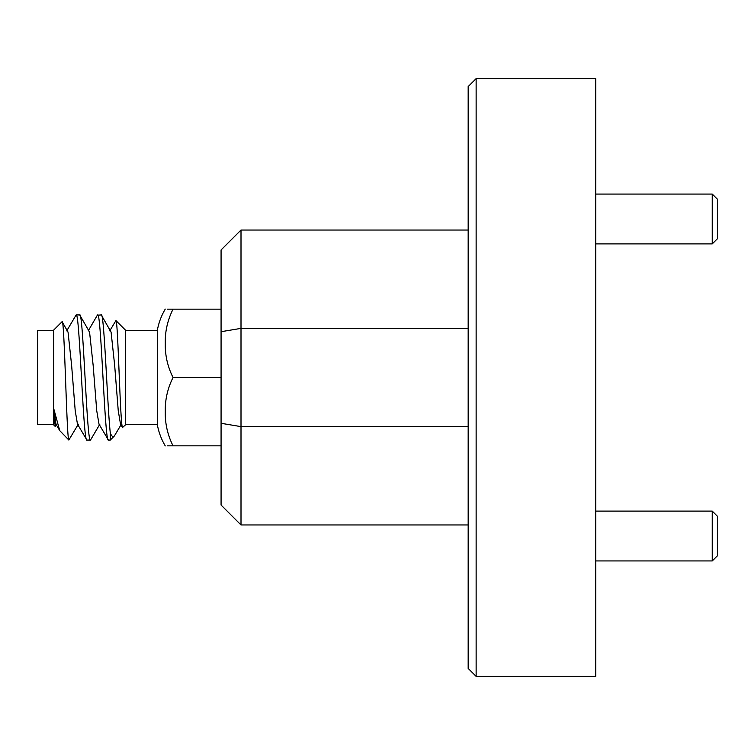 <?xml version="1.0" encoding="UTF-8"?>
<svg xmlns="http://www.w3.org/2000/svg" width="755" height="755" viewBox="0 0 755 755"><rect width="100%" height="100%" fill="white"/><g stroke="black" fill="none" stroke-linecap="round" stroke-linejoin="round"><path stroke-width="1.13" d="M712.267 511.107L717.25 516.09L717.25 555.944L712.267 560.927L712.267 511.107L595.695 511.107M712.267 194.073L717.25 199.056L717.25 238.91L712.267 243.893L712.267 194.073L595.695 194.073M62.089 321.677C64.449 316.732 66.676 439.854 68.837 440.033L59.721 430.605L53.69 408.512L53.69 330.077L62.089 321.677L68.035 332.077L71.621 365.326L75.217 410.758L77.472 424.131L86.91 440.071C83.239 443.572 79.653 310.692 76.151 314.929L66.714 330.869M55.275 426.509L53.69 424.923L53.69 413.381L55.275 426.509L56.823 424.178M122.754 427.604C120.29 432.275 118.035 318.308 115.93 320.573L125.424 330.077L125.424 424.923L122.48 427.5L120.517 424.131L118.252 410.758L114.666 365.326L111.079 332.077L101.245 314.929C104.124 310.824 107.399 407.304 110.287 432.879C111.598 436.324 112.957 437.362 114.354 436.003L121.395 424.178M114.354 436.003L110.287 440.071L108.427 440.071L98.999 424.131L96.734 410.758L93.148 365.326L89.562 332.077L79.719 314.929C83.229 310.692 86.816 443.572 90.477 440.071L86.91 440.071M115.93 320.573L109.758 330.869M53.69 424.527L37.75 424.527L37.75 330.473L53.69 330.473M59.721 430.605L55.955 424.131L53.69 408.512L53.69 413.381M101.245 314.929L97.329 315.231L88.241 330.869M108.427 440.071C104.756 443.572 101.17 310.692 97.669 314.929M110.287 440.071L110.287 432.879M79.719 314.929L76.151 314.929M90.477 440.071L99.868 424.178M68.837 440.033L78.35 424.178M167.431 445.837L173.046 445.837C168.148 436.079 165.562 425.839 165.279 415.118L165.279 408.228C165.543 397.545 168.138 387.306 173.046 377.5C168.148 367.742 165.562 357.502 165.279 346.772L165.279 339.882C165.543 329.208 168.138 318.969 173.046 309.163L167.431 309.163M165.26 309.088A63.769 63.769 0 0 0 157.314 330.473L157.314 424.527A63.769 63.769 0 0 0 165.26 445.912M125.424 424.527L157.314 424.527M125.424 330.473L157.314 330.473M476.141 676.404L468.166 668.43L468.166 86.57L476.141 78.596L476.141 676.404L595.695 676.404L595.695 78.596L476.141 78.596M468.166 230.039L241.005 230.039L241.005 328.368L468.166 328.368M468.166 426.632L241.005 426.632L241.005 524.961L221.073 505.029L221.073 249.971L241.005 230.039M241.005 524.961L468.166 524.961M221.073 331.709L241.005 328.368L241.005 426.632L221.073 423.291M171.281 445.837L169.733 445.837M173.046 445.837L221.073 445.837M173.046 377.5L221.073 377.5M173.046 309.163L221.073 309.163M712.267 560.927L595.695 560.927M712.267 243.893L595.695 243.893"/></g></svg>
